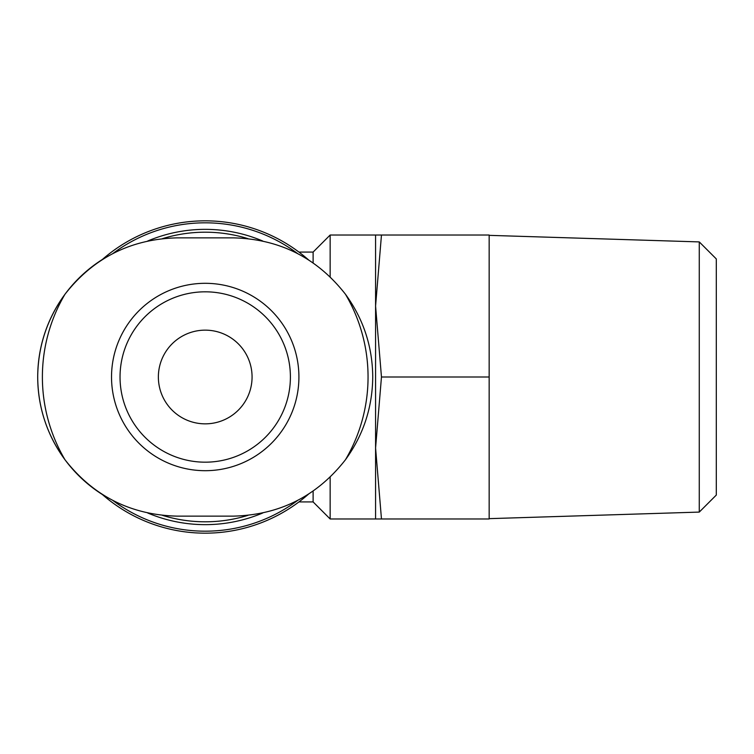 <?xml version="1.0" encoding="UTF-8"?>
<svg xmlns="http://www.w3.org/2000/svg" width="754" height="754" viewBox="0 0 754 754"><rect width="100%" height="100%" fill="white"/><g stroke="black" fill="none" stroke-linecap="round" stroke-linejoin="round"><path stroke-width="1.13" d="M375.577 235.031L381.467 235.031L375.577 306.02L381.467 377L375.577 447.98L381.467 518.969L375.577 518.969L375.577 235.031L330.148 235.031L330.148 276.878M101.762 260.017A156.163 156.163 0 0 1 308.659 260.007M308.678 493.983A156.163 156.163 0 0 1 101.781 493.993M102.44 259.433A139.132 139.132 0 0 0 102.44 494.567M162.525 238.632A144.806 144.806 0 0 1 247.915 238.632M247.915 515.368A144.806 144.806 0 0 1 162.525 515.368M147.652 241.035A147.643 147.643 0 0 1 262.778 241.035M262.788 512.965A147.643 147.643 0 0 1 147.661 512.965M112.544 253.787A154.174 154.174 0 0 1 297.877 253.768M297.896 500.213A154.174 154.174 0 0 1 112.563 500.232M345.445 459.77C317 496.104 279.725 514.888 233.617 516.132L176.832 516.132C130.715 514.888 93.43 496.104 64.995 459.77A162.826 162.826 0 0 1 64.995 294.23C93.439 257.896 130.715 239.112 176.832 237.868L233.617 237.868C279.734 239.112 317.01 257.896 345.445 294.23A162.826 162.826 0 0 1 345.445 459.77C363.362 435.03 372.467 407.443 372.74 377C372.504 346.548 363.4 318.961 345.445 294.23M64.995 294.23C47.078 318.97 37.983 346.557 37.7 377C37.936 407.452 47.04 435.039 64.995 459.77M111.526 377A93.694 93.694 0 0 1 205.22 283.306A93.694 93.694 0 0 1 298.914 377A93.694 93.694 0 0 1 205.22 470.694A93.694 93.694 0 0 1 111.526 377M313.117 491.024L313.117 501.928L330.148 518.969L375.577 518.969M298.914 252.072L313.117 252.072L313.117 262.976M330.148 477.112L330.148 518.969M381.467 377L489.158 377L489.158 518.969L381.467 518.969M381.467 235.031L489.158 235.031L489.158 377M699.269 512.089L699.269 241.911L716.3 258.933L716.3 495.067L699.269 512.089L489.158 518.648M205.22 291.817A85.183 85.183 0 0 1 278.989 419.592A85.183 85.183 0 0 1 131.45 419.592A85.183 85.183 0 0 1 205.22 291.817A85.183 85.183 0 0 1 278.989 419.592A85.183 85.183 0 0 1 131.45 419.592A85.183 85.183 0 0 1 205.22 291.817M205.22 330.148A46.852 46.852 0 0 1 245.795 400.421A46.852 46.852 0 0 1 164.645 400.421A46.852 46.852 0 0 1 205.22 330.148M298.914 501.928L313.117 501.928M313.117 252.072L330.148 235.031M699.269 241.911L489.158 235.352"/></g></svg>
